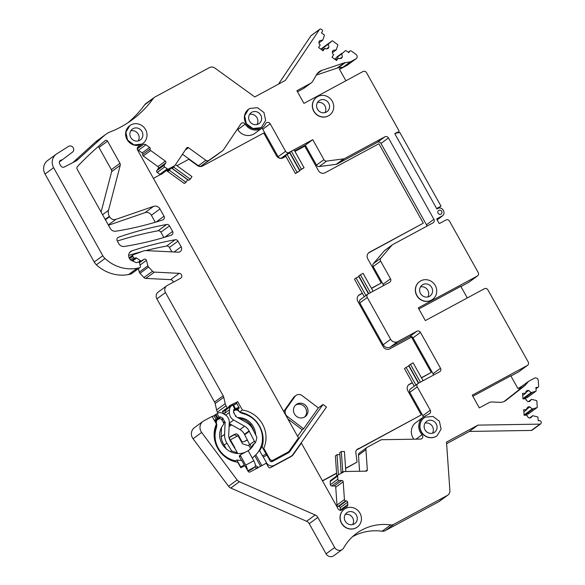 <?xml version="1.0" encoding="UTF-8"?>
<svg xmlns="http://www.w3.org/2000/svg" width="585" height="585" viewBox="0 0 585 585"><rect width="100%" height="100%" fill="white"/><g stroke="black" fill="none" stroke-linecap="round" stroke-linejoin="round"><path stroke-width="0.88" d="M440.476 217.137L436.798 219.119M436.871 219.397L437.053 218.688L436.871 219.397L438.969 223.156A0.541 0.512 53.8 0 0 439.679 223.382L445.945 220.004A2.691 2.545 53.8 0 1 449.499 221.145L478.201 272.508A2.691 2.545 53.8 0 1 477.557 275.886L468.958 282.189A2.691 2.545 -126.2 0 1 468.68 282.365L460.921 286.548M316.288 75.107L337.179 68.072A5.382 5.082 -126.2 0 1 338.123 67.853L343 67.216L350.166 61.966L345.282 62.602A5.382 5.082 53.8 0 0 344.346 62.814L321.772 70.419A10.771 10.164 53.8 0 0 319.154 71.779A10.771 10.164 53.8 0 0 316.492 74.748L312.799 81.139A6.464 6.099 53.8 0 1 311.205 82.924A6.464 6.099 53.8 0 1 310.54 83.348L296.88 90.712L303.966 103.391L362.978 71.553A2.691 2.545 53.8 0 1 366.532 72.694L398.904 130.623A1.075 1.016 53.8 0 1 397.654 132.071L394.758 133.629L436.885 208.999L437.777 208.516C442.275 205.796 446.728 213.766 441.975 216.033L436.944 218.768M438.83 210.395A2.157 2.033 53.8 0 0 438.158 213.364A2.157 2.033 53.8 0 0 441.156 214.015A2.157 2.033 53.8 0 0 438.83 210.395A2.157 2.033 53.8 0 0 438.158 213.364A2.157 2.033 53.8 0 0 441.156 214.015A2.157 2.033 53.8 0 0 438.83 210.395M294.657 150.886L305.304 145.138L312.756 139.676L289.114 152.429A2.691 2.545 53.8 0 1 285.568 151.288L270.197 123.793A2.691 2.545 53.8 0 0 265.605 123.764A12.117 11.437 53.8 0 1 262.168 127.969L254.716 133.431A12.117 11.437 -126.2 0 1 237.766 129.592A2.691 2.545 -126.2 0 0 237.371 129.088M312.756 139.676L323.936 159.676A2.691 2.545 53.8 0 0 326.642 161.087L343.666 158.871A2.691 2.545 53.8 0 0 344.514 158.601L384.886 136.817A2.691 2.545 53.8 0 1 388.44 137.958L433.909 219.316L426.458 224.786A2.691 2.545 -126.2 0 1 426.809 226.205M391.921 245.21L384.469 250.672L373.398 263.645L380.85 258.182L391.921 245.21A2.691 2.545 53.8 0 1 392.608 244.654L432.98 222.878A2.691 2.545 53.8 0 0 433.909 219.316M380.85 258.182A2.611 2.464 53.8 0 0 380.616 261.093L390.509 278.796L383.058 284.259A2.691 2.545 -126.2 0 1 383.409 285.677M330.796 480.314A1.345 1.272 53.8 0 0 330.657 480.402L338.108 474.94A1.345 1.272 53.8 0 1 338.247 474.852L344.185 471.649A1.345 1.272 53.8 0 1 344.748 471.503L366.122 471.159A1.345 1.272 53.8 0 0 367.329 469.813L365.925 449.69A2.691 2.545 53.8 0 1 367.204 447.298L380.718 440A2.691 2.545 53.8 0 1 381.851 439.715L420.396 439.086A2.691 2.545 53.8 0 0 422.077 434.714A12.117 11.437 53.8 0 1 423.291 417.149A12.117 11.437 53.8 0 1 424.549 416.352L429.346 413.77A2.691 2.545 53.8 0 0 430.275 410.209L417.251 386.912A2.691 2.545 53.8 0 1 418.18 383.358L439.576 371.811A2.691 2.545 53.8 0 0 440.505 368.25L420.461 332.382A2.691 2.545 53.8 0 0 416.908 331.242L397.749 341.582A5.382 5.082 53.8 0 1 390.641 339.3L367.256 297.451A2.691 2.545 53.8 0 1 368.184 293.897L389.581 282.35A2.691 2.545 53.8 0 0 390.509 278.796M338.108 474.94A1.345 1.272 53.8 0 0 337.611 476.044L337.83 479.217A1.345 1.272 53.8 0 0 339.22 480.512L341.808 480.475L334.357 485.938A1.345 1.272 -126.2 0 1 335.739 487.232L336.982 505.052A1.345 1.272 -126.2 0 0 338.254 506.347L338.912 506.391A1.345 1.272 -126.2 0 1 340.185 507.692L340.346 509.974A2.691 2.545 -126.2 0 1 340.346 510.281M251.747 469.214A5.653 1.85 -118.3 0 0 251.828 469.177A5.653 1.85 -118.3 0 0 251.901 469.133L248.025 471.225A1.616 1.528 53.8 0 0 250.161 471.912L266.277 463.218L268.383 466.976A1.616 1.528 53.8 0 0 270.511 467.656L290.833 456.688A8.344 7.876 53.8 0 0 291.703 456.139A8.344 7.876 53.8 0 0 293.385 454.428L301.377 443.116L338.123 508.855A2.691 2.545 53.8 0 0 342.232 509.572A12.117 11.437 53.8 0 1 343.497 508.489A12.117 11.437 53.8 0 1 346.196 507.041A2.691 2.545 53.8 0 0 347.797 504.511L347.636 502.222A1.345 1.272 53.8 0 0 346.364 500.928L345.706 500.884A1.345 1.272 53.8 0 1 344.433 499.583L343.19 481.769A1.345 1.272 53.8 0 0 341.808 480.475M251.828 469.177L248.033 471.232L245.407 466.53A1.075 1.016 53.8 0 0 243.982 466.077L240.852 467.766L237.788 462.282A26.925 25.411 53.8 0 1 216.406 424.03L212.121 416.366L203.821 420.849A8.08 7.627 53.8 0 0 202.988 421.375A8.08 7.627 53.8 0 0 201.657 432.461L237.137 479.963A5.382 5.082 53.8 0 0 239.375 481.747L315.176 514.968A5.382 5.082 53.8 0 1 317.83 517.389L334.671 547.516A5.382 5.082 53.8 0 0 343.688 547.911A51.151 48.284 53.8 0 1 356.558 533.366A51.151 48.284 53.8 0 1 390.714 524.899A5.382 5.082 53.8 0 0 394.063 524.175L447.342 495.429A5.382 5.082 53.8 0 0 449.894 490.654L446.516 442.092L477.952 425.127L539.999 424.125A1.345 1.272 53.8 0 0 541.198 422.779L541.147 421.982A1.345 1.272 53.8 0 0 539.758 420.688L538.207 420.71L537.973 417.383A0.541 0.512 53.8 0 0 537.586 416.886L532.679 415.716L530.69 417.924L528.942 417.953L527.282 416.396L527.202 415.211L524.094 415.255L523.707 409.712L526.814 409.661L523.853 411.833M528.46 413.895L537.059 407.584A0.541 0.512 53.8 0 1 536.942 407.65L532.204 408.981L529.922 406.838L528.175 406.867L526.727 408.476L526.814 409.661M537.059 407.591A0.541 0.512 53.8 0 0 537.264 407.138L536.833 401.017A0.541 0.512 53.8 0 0 536.445 400.52L531.538 399.343L529.549 401.559L527.802 401.588L526.142 400.03L526.061 398.838L522.953 398.89L522.566 393.347L525.674 393.296L522.712 395.467M527.319 397.522L535.918 391.219A0.541 0.512 53.8 0 1 535.802 391.277L531.07 392.615L528.781 390.466L527.034 390.495L525.593 392.104L525.674 393.296M535.918 391.219A0.541 0.512 53.8 0 0 536.123 390.773L535.889 387.445L537.447 387.424A1.345 1.272 53.8 0 0 538.646 386.078L538.259 380.506A2.691 2.545 53.8 0 0 534.361 378.195L528.628 381.288L525.462 384.996L518.303 390.246A5.382 5.082 -126.2 0 1 517.608 390.904L504.109 401.507M418.275 307.929L425.346 320.58L484.358 288.741A2.691 2.545 53.8 0 1 487.912 289.882L528.197 361.961A2.691 2.545 53.8 0 1 527.268 365.515L472.234 395.211L479.327 407.891L489.001 402.67A6.464 6.099 53.8 0 1 492.109 401.975L499.583 402.341A10.771 10.164 53.8 0 0 505.879 400.476A10.771 10.164 53.8 0 0 506.135 400.286L524.774 385.654A5.382 5.082 53.8 0 0 525.462 384.996M418.487 307.783L477.272 276.061A2.691 2.545 53.8 0 0 477.557 275.886M350.166 61.966L355.892 58.873A2.691 2.545 53.8 0 0 356.009 54.405L351.424 51.085A1.345 1.272 53.8 0 0 349.625 51.363L348.777 52.635L346.035 50.661A0.541 0.512 53.8 0 0 345.435 50.654L341.75 53.864L342.364 56.913L341.399 58.346L339.241 58.675L338.269 57.973L336.558 60.518L332.002 57.228L333.713 54.676L332.733 53.974L332.287 51.758L333.253 50.325L336.221 49.864L332.463 52.613M72.832 162.623L95.245 142.243A26.925 25.411 -126.2 0 1 97.198 140.649L105.797 134.345A26.925 25.411 53.8 0 1 108.591 132.576A5.382 5.082 53.8 0 1 109.161 132.32A107.691 101.658 53.8 0 0 113 130.769A107.691 101.658 53.8 0 0 132.042 119.91A107.691 101.658 53.8 0 0 153.292 98.448A5.382 5.082 53.8 0 1 154.915 97.022L209.408 67.619A5.382 5.082 53.8 0 1 214.885 68.072L254.775 96.934L285.319 80.452L319.483 29.55A1.345 1.272 53.8 0 1 321.282 29.272L321.933 29.747A1.345 1.272 53.8 0 1 322.306 31.59L321.45 32.87L324.185 34.844A0.541 0.512 53.8 0 1 324.397 35.436L322.774 40.138L319.805 40.592L318.847 42.025L319.293 44.241L320.266 44.95L318.554 47.495L323.11 50.793L324.821 48.241L325.794 48.95L327.951 48.614L328.916 47.18L328.302 44.138L331.987 40.928L323.388 47.231L331.995 40.921A0.541 0.512 53.8 0 0 331.987 40.928A0.541 0.512 53.8 0 1 332.587 40.928L337.633 44.577A0.541 0.512 53.8 0 1 337.845 45.162L336.221 49.864M105.797 134.345A26.925 25.411 53.8 0 0 103.845 135.939L78.617 158.879A26.925 25.411 53.8 0 1 76.657 160.473A26.925 25.411 53.8 0 1 75.794 161.087A2.691 2.545 53.8 0 1 75.553 161.219L64.299 167.003A2.691 2.545 53.8 0 1 60.796 165.84L59.677 163.844A2.691 2.545 53.8 0 1 61.469 160.012A2.691 2.545 53.8 0 0 62.617 159.559A2.691 2.545 53.8 0 0 62.632 159.551L72.774 151.903A3.503 3.305 53.8 0 0 68.664 146.309L56.723 153.862A10.771 10.164 53.8 0 0 56.226 154.206A10.771 10.164 53.8 0 0 53.637 167.72L102.814 255.711A10.771 10.164 53.8 0 0 104.978 258.475A37.689 35.583 53.8 0 0 137.146 268.259A53.842 50.829 53.8 0 0 139.457 267.769A1.345 1.272 53.8 0 0 140.349 266.204L139.523 263.089A1.345 1.272 53.8 0 0 137.614 262.19L136.941 262.555A1.075 1.016 53.8 0 1 136.034 262.577L131.128 260.325A2.691 2.545 53.8 0 1 129.841 259.133L129.358 258.263A5.382 5.082 53.8 0 1 131.991 250.819A355.797 335.863 53.8 0 1 175.178 239.755A2.691 2.545 53.8 0 1 178.008 241.144L181.174 246.797A3.766 3.561 53.8 0 1 178.059 252.186L146.213 250.614A8.08 7.627 53.8 0 0 143.237 251.067L133.321 254.76A1.075 1.016 53.8 0 0 132.832 256.237L133.614 257.649A1.075 1.016 53.8 0 0 135.04 258.102L135.259 257.985A1.345 1.272 53.8 0 1 136.597 258.073L140.393 260.669A1.075 1.016 53.8 0 0 141.468 260.742L144.151 259.294A1.616 1.528 53.8 0 1 146.44 260.369L147.895 265.809A2.691 2.545 53.8 0 0 148.575 267.023L152.561 271.25A2.691 2.545 53.8 0 0 154.403 272.113L179.2 273.334A2.691 2.545 53.8 0 1 180.531 278.314L167.332 285.436A5.382 5.082 53.8 0 0 165.482 292.551L223.163 395.76A5.382 5.082 53.8 0 1 223.741 397.252L225.203 403.65A7.788 7.349 53.8 0 0 226.037 405.8L227.185 407.862A0.541 0.512 53.8 0 0 228.106 407.862A6.464 6.099 53.8 0 1 229.971 405.551A6.464 6.099 53.8 0 1 230.644 405.127L229.283 406.144M263.162 448.71L263.755 448.271A26.925 25.411 53.8 0 0 242.38 410.019L237.722 401.69L230.753 405.069M263.755 448.271L269.707 458.925A2.691 2.545 53.8 0 0 273.261 460.059L288.412 451.891A1.887 1.777 53.8 0 0 288.983 451.379L298.482 437.931L137.592 150.045A2.691 2.545 53.8 0 1 139.179 146.25A12.117 11.437 53.8 0 0 142.996 144.656L137.241 148.882M150.674 150.513L143.223 155.976L157.906 166.601A1.345 1.272 -126.2 0 1 158.279 168.451L156.853 170.571L164.305 165.109L165.73 162.981A1.345 1.272 53.8 0 0 165.358 161.138L150.674 150.513A1.345 1.272 53.8 0 1 150.155 148.978A1.345 1.272 53.8 0 0 149.628 147.449L145.921 144.766A2.691 2.545 53.8 0 0 142.996 144.656M164.305 165.109A1.345 1.272 53.8 0 0 164.677 166.952L167.273 168.831A1.345 1.272 53.8 0 0 168.641 168.948L174.579 165.752A1.345 1.272 53.8 0 0 175.01 165.365L186.673 147.983A1.345 1.272 53.8 0 1 188.472 147.705L205.861 160.29A2.691 2.545 53.8 0 0 208.838 160.363L201.386 165.833A2.691 2.545 -126.2 0 1 198.41 165.752L182.483 154.228M262.168 127.969A12.117 11.437 53.8 0 1 245.217 124.13A2.691 2.545 53.8 0 0 240.874 123.874L223.338 150.001A2.691 2.545 53.8 0 1 222.717 150.637L208.838 160.363M105.198 140.634A355.373 335.468 53.8 0 0 77.622 166.345A2.691 2.545 53.8 0 0 77.293 169.445L110.236 228.391A5.382 5.082 53.8 0 0 115.786 231.199A334.722 315.973 53.8 0 0 162.71 219.938A2.691 2.545 53.8 0 0 164.041 216.209L159.983 208.947A5.382 5.082 53.8 0 0 153.599 206.351L115.94 219.338A5.382 5.082 53.8 0 1 109.556 216.742L109.329 216.348A8.08 7.627 53.8 0 1 108.517 210.3L120.232 165.35A2.691 2.545 53.8 0 0 119.954 163.339L107.567 141.16A1.616 1.528 53.8 0 0 105.198 140.634M316.492 97.337A11.035 10.42 53.8 0 0 316.419 97.388A11.035 10.42 53.8 0 0 313.172 101.483A11.035 10.42 53.8 0 0 315.907 114.002A11.035 10.42 53.8 0 0 328.331 115.918A11.035 10.42 53.8 0 0 329.472 115.194A11.035 10.42 53.8 0 0 329.545 115.143M419.503 281.656A11.035 10.42 53.8 0 0 419.43 281.707A11.035 10.42 53.8 0 0 417.149 296.178A11.035 10.42 53.8 0 0 431.335 300.237A11.035 10.42 53.8 0 0 432.483 299.505A11.035 10.42 53.8 0 0 432.556 299.454M117.278 240.932L118.792 243.638A5.382 5.082 53.8 0 0 124.342 246.446A334.722 315.973 53.8 0 0 171.273 235.185A2.691 2.545 53.8 0 0 172.597 231.455L169.482 225.883A2.691 2.545 53.8 0 0 166.645 224.494A355.797 335.863 53.8 0 0 118.558 237.225A2.691 2.545 53.8 0 0 117.278 240.932M248.552 109.241A11.035 10.42 53.8 0 0 248.479 109.3A11.035 10.42 53.8 0 0 246.19 123.764A11.035 10.42 53.8 0 0 260.383 127.823A11.035 10.42 53.8 0 0 261.532 127.099A11.035 10.42 53.8 0 0 261.605 127.047M344.207 509.301A11.035 10.42 53.8 0 0 344.134 509.359A11.035 10.42 53.8 0 0 341.852 523.824A11.035 10.42 53.8 0 0 356.038 527.882A11.035 10.42 53.8 0 0 357.186 527.158A11.035 10.42 53.8 0 0 357.26 527.107M424.001 417.968A11.035 10.42 53.8 0 0 423.928 418.019A11.035 10.42 53.8 0 0 421.646 432.49A11.035 10.42 53.8 0 0 435.84 436.549A11.035 10.42 53.8 0 0 436.98 435.825A11.035 10.42 53.8 0 0 437.061 435.766M129.79 125.643A11.035 10.42 53.8 0 0 129.716 125.702A11.035 10.42 53.8 0 0 127.435 140.173A11.035 10.42 53.8 0 0 141.621 144.232A11.035 10.42 53.8 0 0 142.769 143.5A11.035 10.42 53.8 0 0 142.842 143.449M153.292 98.448L144.692 104.752A107.691 101.658 -126.2 0 1 127.654 122.945M144.692 104.752A5.382 5.082 -126.2 0 1 145.76 103.684L154.352 97.381M319.483 29.55L310.884 35.853L278.475 84.145M310.884 35.853A1.345 1.272 -126.2 0 1 311.169 35.553L319.768 29.25M323.388 47.231L320.851 49.155M336.836 56.957L342.32 53.016M356.177 58.697L347.578 65.001A2.691 2.545 -126.2 0 1 347.3 65.176L339.541 69.366M527.553 365.34L518.953 371.643A2.691 2.545 -126.2 0 1 518.676 371.819L510.917 376.009M535.802 391.277L527.202 397.581L527.524 397.076L523.56 398.882M536.942 407.65L528.343 413.953L528.664 413.449L524.701 415.248M540.701 423.884L532.109 430.194A1.345 1.272 -126.2 0 1 531.399 430.428L469.36 431.438L446.626 443.701M447.898 495.078L439.298 501.382A5.382 5.082 -126.2 0 1 438.743 501.74L447.342 495.429M394.063 524.175L385.471 530.478L438.743 501.74M385.471 530.478A5.382 5.082 -126.2 0 1 382.115 531.209A51.151 48.284 -126.2 0 0 352.448 536.774M342.327 549.447L333.735 555.75A5.382 5.082 -126.2 0 1 326.072 553.827L309.231 523.692L317.83 517.389M201.657 432.461L193.057 438.765L228.538 486.267A5.382 5.082 -126.2 0 0 230.775 488.051L306.584 521.272A5.382 5.082 -126.2 0 1 309.231 523.692M193.057 438.765A8.08 7.627 -126.2 0 1 193.496 428.461A8.08 7.627 -126.2 0 1 194.388 427.679L202.988 421.375M166.776 285.787L158.177 292.098A5.382 5.082 -126.2 0 0 156.882 298.855L214.563 402.07A5.382 5.082 -126.2 0 1 215.141 403.555L216.604 409.953A7.788 7.349 -126.2 0 0 217.437 412.111L217.986 413.098M138.382 268.683L139.296 272.113A2.691 2.545 -126.2 0 0 139.976 273.327L143.961 277.553A2.691 2.545 -126.2 0 0 145.804 278.416L170.601 279.637A2.691 2.545 -126.2 0 1 173.211 282.262M145.738 250.607A355.797 335.863 -126.2 0 1 166.579 246.058A2.691 2.545 -126.2 0 1 169.416 247.448L171.888 251.879M128.649 255.433A355.797 335.863 -126.2 0 1 141.57 251.689M139.895 267.572L131.296 273.875A1.345 1.272 -126.2 0 1 130.864 274.072A53.842 50.829 -126.2 0 1 128.546 274.562A37.689 35.583 -126.2 0 1 96.379 264.778A10.771 10.164 -126.2 0 1 94.214 262.014L102.814 255.711M56.226 154.206L47.626 160.509A10.771 10.164 -126.2 0 0 45.038 174.023L94.214 262.014M98.075 146.703A1.616 1.528 -126.2 0 1 98.967 147.464L111.362 169.643A2.691 2.545 -126.2 0 1 111.633 171.654L101.103 212.048M108.481 225.247L145 212.655A5.382 5.082 -126.2 0 1 151.383 215.251L155.296 222.249M117.344 241.049A355.797 335.863 -126.2 0 1 158.045 230.797A2.691 2.545 -126.2 0 1 160.882 232.186L163.851 237.495M261.787 128.247A2.691 2.545 -126.2 0 1 262.745 129.256L278.116 156.751A2.691 2.545 53.8 0 0 281.663 157.891L285.524 155.807M305.304 145.138L316.485 165.138A2.691 2.545 53.8 0 0 319.191 166.549L336.214 164.334A2.691 2.545 53.8 0 0 337.062 164.063L377.435 142.279L384.886 136.817M426.458 224.786L380.981 143.42A2.691 2.545 53.8 0 0 377.435 142.279M384.469 250.672A2.691 2.545 -126.2 0 1 384.879 250.3L392.33 244.837M373.398 263.645A2.611 2.464 53.8 0 0 373.164 266.555L383.058 284.259M367.256 297.451L359.804 302.92A2.691 2.545 -126.2 0 1 360.448 299.535L367.899 294.072M359.804 302.92L383.19 344.77A5.382 5.082 -126.2 0 0 390.297 347.044L409.456 336.711A2.691 2.545 -126.2 0 1 413.01 337.852L433.054 373.72A2.691 2.545 -126.2 0 1 433.405 375.139M417.251 386.912L409.8 392.374A2.691 2.545 -126.2 0 1 410.443 388.996L417.895 383.533M409.8 392.374L422.823 415.672A2.691 2.545 -126.2 0 1 423.167 417.244M413.814 439.189A12.117 11.437 -126.2 0 1 415.84 422.611L423.291 417.149M365.925 449.69L358.473 455.152A2.691 2.545 -126.2 0 1 359.468 452.936L366.919 447.474M358.473 455.152L359.592 471.261M341.172 473.272L342.722 471.693L342.773 472.409M344.148 471.671L342.722 471.693L341.143 472.848L339.739 452.688L341.318 451.532L342.722 471.693L344.148 471.671M330.657 480.402A1.345 1.272 53.8 0 0 330.159 481.513L330.379 484.68A1.345 1.272 53.8 0 0 331.768 485.981L334.357 485.938M301.377 443.116L300.566 443.715M221.51 427.489L221.181 434.86A15.883 14.998 -126.2 0 0 223.273 443.54L226.227 448.827M477.952 425.127L469.36 431.438M532.679 415.716L529.637 417.946M529.922 406.838L526.778 409.142M532.204 408.981L524.072 414.948M533.242 408.966L524.672 415.248M531.538 399.343L528.496 401.573M528.781 390.466L525.637 392.776M531.07 392.615L522.932 398.575M532.101 392.593L523.531 398.882M528.628 381.288L521.462 386.539L517.886 388.469L510.8 375.797L472.834 396.279M521.462 386.539L518.303 390.246M418.86 308.968L460.797 286.336L467.291 297.948M394.882 133.848L397.654 132.071M297.472 91.779L303.374 88.598A6.464 6.099 -126.2 0 0 304.046 88.174L311.205 82.924M343 67.216L339.417 69.154L345.911 80.767M341.75 53.864L334.598 59.107M342.364 56.913L340.141 58.537M338.269 57.973L335.666 59.875M328.872 43.29L320.858 49.162M328.302 44.138L321.158 49.374M328.916 47.18L326.693 48.811M324.821 48.241L322.225 50.149M322.774 40.138L319.015 42.888M227.953 408.052L223.148 411.577A0.541 0.512 -126.2 0 1 222.388 411.379L223.382 413.164A7.788 7.349 53.8 0 0 224.062 414.195M237.722 401.69L236.362 402.685L239.287 407.928L237.788 409.032L239.17 411.511M236.735 403.358L233.51 404.922M231.265 406.012L228.318 407.445M242.38 410.019L239.638 412.023M262.16 446.911A26.925 25.411 53.8 0 0 239.777 412.162M137.453 149.775A2.691 2.545 -126.2 0 1 138.47 150.235L142.177 152.912A1.345 1.272 -126.2 0 1 142.703 154.447A1.345 1.272 -126.2 0 0 143.223 155.976M156.853 170.571A1.345 1.272 53.8 0 0 157.226 172.421L159.822 174.301A1.345 1.272 53.8 0 0 160.473 174.549M171.595 167.946L167.039 171.017L167.749 171.522L169.394 170.315L168.685 169.804M172.984 166.652L171.412 167.807L172.114 168.319L173.694 167.164L172.984 166.652L174.367 165.913A1.345 1.272 -126.2 0 0 174.608 165.738M174.674 165.701L173.694 167.164L190.249 179.142L188.67 180.297L172.114 168.319L174.681 165.694M170.374 168.853L169.394 170.315L185.95 182.301L184.304 183.507L167.749 171.522L170.396 168.824M215.353 156.034A2.691 2.545 -126.2 0 1 215.265 156.1L201.386 165.833M328.47 115.815A11.035 10.42 -126.2 0 1 314.284 111.757A11.035 10.42 -126.2 0 1 316.565 97.285A11.035 10.42 -126.2 0 1 317.714 96.562A11.035 10.42 -126.2 0 1 331.9 100.62A11.035 10.42 -126.2 0 1 329.618 115.091A11.035 10.42 -126.2 0 1 328.47 115.815M420.725 280.873A11.035 10.42 53.8 0 0 419.577 281.597A11.035 10.42 53.8 0 0 417.295 296.068A11.035 10.42 53.8 0 0 431.481 300.127A11.035 10.42 53.8 0 0 432.629 299.403A11.035 10.42 53.8 0 0 434.911 284.932A11.035 10.42 53.8 0 0 420.725 280.873M260.53 127.72L252.8 128.503L246.336 123.662L244.64 115.808L248.618 109.19L249.766 108.466L257.495 107.684L263.959 112.525L265.648 120.378L261.67 126.996L260.53 127.72M345.428 508.526A11.035 10.42 -126.2 0 1 359.614 512.584A11.035 10.42 -126.2 0 1 357.333 527.056A11.035 10.42 -126.2 0 1 356.185 527.78A11.035 10.42 -126.2 0 1 341.991 523.721A11.035 10.42 -126.2 0 1 344.28 509.25A11.035 10.42 -126.2 0 1 345.428 508.526M435.979 436.439A11.035 10.42 -126.2 0 1 421.792 432.388A11.035 10.42 -126.2 0 1 424.074 417.917A11.035 10.42 -126.2 0 1 425.222 417.193L432.951 416.41L439.408 421.244L441.105 429.097L437.127 435.715L435.979 436.439M131.003 124.868A11.035 10.42 -126.2 0 1 145.197 128.927A11.035 10.42 -126.2 0 1 142.915 143.398A11.035 10.42 -126.2 0 1 141.767 144.122L134.038 144.904L127.574 140.064L125.885 132.217L129.863 125.592L131.003 124.868M229.101 426.472L230.644 425.639A1.345 1.272 53.8 0 0 231.28 424.673M231.77 443.291L229.898 439.949A2.691 2.545 -126.2 0 1 230.826 436.395L234.856 434.216A2.691 2.545 -126.2 0 1 238.409 435.357L241.612 441.09A1.616 1.528 -126.2 0 0 243.74 441.777L247.389 440.074M230.022 437.097L233.459 435.24A2.691 2.545 -126.2 0 1 236.947 436.271M214.849 421.251L216.933 420.008M243.74 441.777L247.28 439.861M235.806 410.005L237.788 409.032M317.531 102.485A6.727 6.355 -126.2 0 1 319.11 100.759A6.727 6.355 -126.2 0 1 327.395 101.498A6.727 6.355 -126.2 0 1 328.653 109.892A6.727 6.355 -126.2 0 1 327.073 111.618A6.727 6.355 -126.2 0 1 318.788 110.879A6.727 6.355 -126.2 0 1 317.531 102.485M429.383 296.368A6.727 6.355 -126.2 0 1 420.732 293.897A6.727 6.355 -126.2 0 1 422.121 285.07A6.727 6.355 -126.2 0 1 422.823 284.632A6.727 6.355 -126.2 0 1 431.474 287.103A6.727 6.355 -126.2 0 1 430.085 295.93A6.727 6.355 -126.2 0 1 429.383 296.368M249.583 114.389A6.727 6.355 -126.2 0 1 251.17 112.664A6.727 6.355 -126.2 0 1 259.455 113.402A6.727 6.355 -126.2 0 1 260.705 121.797A6.727 6.355 -126.2 0 1 259.126 123.523A6.727 6.355 -126.2 0 1 250.841 122.784A6.727 6.355 -126.2 0 1 249.583 114.389A6.727 6.355 53.8 0 1 256.544 117.066A6.727 6.355 53.8 0 1 256.99 124.517M345.245 514.449A6.727 6.355 -126.2 0 1 346.825 512.723A6.727 6.355 -126.2 0 1 355.11 513.462A6.727 6.355 -126.2 0 1 356.367 521.857A6.727 6.355 -126.2 0 1 354.781 523.582A6.727 6.355 -126.2 0 1 346.503 522.844A6.727 6.355 -126.2 0 1 345.245 514.449M425.039 423.116A6.727 6.355 -126.2 0 1 426.619 421.39A6.727 6.355 -126.2 0 1 434.904 422.129A6.727 6.355 -126.2 0 1 436.161 430.516A6.727 6.355 -126.2 0 1 434.582 432.242A6.727 6.355 -126.2 0 1 426.297 431.503A6.727 6.355 -126.2 0 1 425.039 423.116M130.821 130.791A6.727 6.355 -126.2 0 1 132.407 129.066A6.727 6.355 -126.2 0 1 140.692 129.804A6.727 6.355 -126.2 0 1 141.95 138.199A6.727 6.355 -126.2 0 1 140.363 139.925A6.727 6.355 -126.2 0 1 132.078 139.186A6.727 6.355 -126.2 0 1 130.821 130.791M324.938 112.612A6.727 6.355 53.8 0 0 325.765 110.382A6.727 6.355 53.8 0 0 317.523 102.499M427.854 296.946A6.727 6.355 53.8 0 0 427.357 289.582A6.727 6.355 53.8 0 0 420.483 286.891M352.645 524.577A6.727 6.355 53.8 0 0 352.199 517.125A6.727 6.355 53.8 0 0 345.23 514.464M432.447 433.236A6.727 6.355 53.8 0 0 432.001 425.792A6.727 6.355 53.8 0 0 425.032 423.123M138.228 140.919A6.727 6.355 53.8 0 0 137.782 133.475A6.727 6.355 53.8 0 0 130.813 130.806M285.831 156.356L282.855 157.965A5.089 4.804 53.8 0 1 276.559 155.946L263.74 133.007L202.798 165.891A5.324 5.024 53.8 0 1 197.81 165.833L188.831 159.252L176.889 165.694M162.491 173.46L153.409 178.359M368.462 252.991A5.089 4.804 53.8 0 1 368.645 252.895L423.306 223.185L378.897 143.734L325.384 172.604A5.089 4.804 53.8 0 1 318.284 170.323L304.77 146.14L294.957 151.435M358.51 295.454A5.089 4.804 53.8 0 1 358.693 295.366L362.4 293.37M371.533 288.442L381.244 282.979L367.643 258.636A5.089 4.804 53.8 0 1 369.793 252.062L423.306 223.185M408.491 384.937L412.396 382.824M421.529 377.895L431.24 372.433L411.504 337.121L389.588 348.945A5.089 4.804 53.8 0 1 382.999 346.393L357.991 301.641A5.089 4.804 53.8 0 1 359.841 294.526L362.305 293.195M356.879 449.653A4.687 4.424 53.8 0 1 357.991 449.28L421.288 414.904L407.686 390.561A5.089 4.804 53.8 0 1 409.324 384.257L412.301 382.656M322.525 480.943L336.587 473.36M345.611 468.49L357.04 462.099L355.76 451.788A4.687 4.424 53.8 0 1 359.139 448.439L421.288 414.904M421.434 377.727L431.24 372.433M371.438 288.273L381.244 282.979M322.43 480.775L336.572 473.141M345.596 468.278L357.04 462.099M368.645 252.895L369.793 252.062M358.693 295.366L359.841 294.526M409.324 384.257L408.783 384.659M357.991 449.28L359.139 448.439M171.478 168.041L187.661 179.749L185.95 182.301M175.478 164.67L191.96 176.597L190.249 179.142M295.44 173.548L285.421 155.617L287.067 154.411L297.085 172.341L295.44 173.548L299.776 170.886L289.75 152.963L287.067 154.411M299.776 170.886L297.085 172.341M291.367 151.259L289.787 152.414L299.812 170.345L301.385 169.189L291.367 151.259L294.05 149.811L304.068 167.734L301.385 169.189M299.812 170.345L304.068 167.734M364.279 296.727L354.459 279.155L356.111 277.948L365.932 295.52M368.44 293.758L358.795 276.5L356.111 277.948M368.704 293.619L358.832 275.952L360.411 274.796L363.095 273.349L373.098 291.242M370.415 292.697L360.411 274.796M414.275 386.188L404.462 368.616L406.107 367.409L415.928 384.974M418.436 383.212L408.791 365.954L406.107 367.409M418.699 383.073L408.827 365.413L413.09 362.802L423.094 380.703M420.41 382.151L410.407 364.258M345.815 471.488L344.426 451.481L341.318 451.532M339.878 454.64L337.018 454.684L335.373 455.898L336.763 475.927M338.415 474.764L337.018 454.684M258.884 467.225L257.788 467.137L256.391 468.161L257.48 468.249M255.426 465.433L257.788 467.137M234.848 448.337A1.075 1.016 -126.2 0 0 234.731 447.554L230.402 439.803L238.015 435.701L242.344 443.452A1.075 1.016 -126.2 0 0 242.98 443.971L247.382 445.382A1.616 1.528 -126.2 0 0 248.559 445.287L250.629 448.366M254.797 467.013L256.391 468.161M251.543 447.189L250.014 444.446L248.83 445.141M230.402 439.803L229.985 440.11M247.375 470.062A5.653 1.85 -118.3 0 0 245.737 465.141L240.625 455.978A1.075 1.016 -126.2 0 1 240.991 454.56L247.265 451.174A1.075 1.016 -126.2 0 1 248.683 451.635L253.802 460.79C255.382 463.846 255.799 465.857 255.053 466.823L251.901 469.133M244.589 465.967L244.128 465.148M241.473 460.402L239.477 456.819L240.625 455.978M261.912 446.465A24.592 23.217 -126.2 0 1 259.638 450.735L258.49 451.576A24.592 23.217 53.8 0 0 260.764 447.306L261.912 446.465L266.08 453.931A2.691 0.877 61.7 0 1 266.884 455.086L270.109 460.863A1.616 1.528 53.8 0 0 272.237 461.543L288.683 452.673A2.691 2.545 53.8 0 0 289.509 451.942L323.044 404.469L318.357 407.906L303.608 428.776L302.211 429.799L287.871 418.94M297.597 436.337L302.211 429.799M323.044 404.469L326.467 407.058L292.924 454.53A6.998 6.61 53.8 0 1 291.513 455.971A6.998 6.61 53.8 0 1 290.782 456.432L274.336 465.302A5.923 5.594 53.8 0 1 266.526 462.793L263.301 457.024A2.691 0.877 61.7 0 0 262.504 455.861L259.638 450.735M229.488 409.719L224.867 413.105A5.382 5.082 -126.2 0 1 226.87 409.237L231.492 405.844A5.382 5.082 -126.2 0 0 229.488 409.719L229.393 412.447A8.08 7.627 -126.2 0 0 233.678 420.03L244.574 426.202A10.771 10.164 -126.2 0 1 249.078 430.918L255.265 442.911L253.115 444.49A18.844 17.791 53.8 0 1 248.259 450.655M254.343 441.273L250.014 444.446M240.764 467.62L244.311 465.024L240.493 467.13M244.311 465.024L241.722 460.395A24.592 23.217 -126.2 0 1 236.837 459.993L240.727 466.954M236.837 459.993L234.687 461.565A24.592 23.217 53.8 0 1 233.824 461.389M229.232 423.518L239.952 429.587A10.771 10.164 -126.2 0 1 244.457 434.304L249.715 444.644M224.867 413.105L224.815 414.633M233.62 410.655L239.258 407.869M214.571 420.739L215.112 420.418A1.075 1.016 -126.2 0 1 216.15 420.425L216.194 420.447M216.15 420.425L220.772 417.032A1.075 1.016 53.8 0 0 219.733 417.025L217.32 418.604L215.075 414.933L217.488 413.354A5.382 5.082 53.8 0 1 222.673 413.39L225.071 414.78A8.08 7.627 53.8 0 1 229.283 422.399L228.735 434.743A10.771 10.164 53.8 0 0 230.373 441.01L237.349 452.578L236.201 453.412A18.844 17.791 53.8 0 0 245.173 452.3M239.85 455.401A1.075 1.016 53.8 0 0 239.477 456.819M303.608 428.776L287.381 416.483A5.382 5.082 -126.2 0 1 286.058 409.076L294.906 396.557A5.382 5.082 -126.2 0 1 302.123 395.614L318.357 407.906M294.752 406.048A7.539 7.115 -126.2 0 1 296.273 404.498A7.539 7.115 -126.2 0 1 305.721 405.493A7.539 7.115 -126.2 0 1 306.708 415.109A7.539 7.115 -126.2 0 1 305.187 416.659A7.539 7.115 -126.2 0 1 295.739 415.664A7.539 7.115 -126.2 0 1 294.752 406.048M295.988 395.445L294.591 396.469A5.382 5.082 53.8 0 0 293.509 397.581L284.661 410.1A5.382 5.082 53.8 0 0 283.886 411.811M304.456 417.127A7.539 7.115 53.8 0 0 305.311 416.132A7.539 7.115 53.8 0 0 304.639 406.853A7.539 7.115 53.8 0 0 295.608 405.054M266.08 453.931L262.504 455.861M255.265 442.911A18.844 17.791 53.8 0 0 256.837 437.192L252.742 429.141A15.078 14.23 -126.2 0 0 246.439 422.538L235.543 416.366L235.894 415.679A2.962 2.793 -126.2 0 1 234.322 412.9L233.547 412.827L233.642 410.092A1.075 1.016 -126.2 0 1 234.19 409.229L238.914 407.255M231.492 405.844A5.382 5.082 -126.2 0 1 232.238 405.398L232.801 405.127L234.753 408.959M237.349 452.578A18.844 17.791 -126.2 0 1 231.594 450.808L230.446 451.649A18.844 17.791 53.8 0 0 236.201 453.412M231.594 450.808L226.885 443.101L224.143 445.105M233.43 404.886L232.801 405.127M236.815 403.496L233.583 405.061M220.772 417.032L223.17 418.429L222.812 419.109A2.962 2.793 -126.2 0 1 224.355 421.902L225.137 421.982L224.589 434.326A15.078 14.23 53.8 0 0 226.885 443.101M225.137 421.982L223.931 422.816A3.766 3.561 53.8 0 1 223.199 424.878A19.385 18.296 53.8 0 0 220.699 429.244A16.153 15.247 53.8 0 0 220.552 440.447A18.844 17.791 53.8 0 0 230.446 451.649M221.978 419.299L223.17 418.429M217.32 418.604L216.165 419.335L213.92 415.664L212.275 416.644M214.381 420.403L216.165 419.335M215.075 414.933L213.92 415.664M223.931 422.816L223.207 422.743L224.355 421.902M222.022 419.269L222 419.313A3.766 3.561 53.8 0 0 218.293 419.299A2.691 2.545 53.8 0 1 217.466 419.613A4.036 3.81 53.8 0 0 216.45 422.816A13.192 12.453 53.8 0 1 216.545 423.869A2.691 2.545 53.8 0 1 216.801 425.178A13.462 12.709 53.8 0 1 216.194 428.461A24.592 23.217 53.8 0 0 235.689 460.834M222.812 419.109L221.664 419.95A2.962 2.793 53.8 0 1 223.207 422.743M254.117 431.847A18.844 17.791 53.8 0 0 250.38 424.549A16.153 15.247 53.8 0 0 240.669 418.663A19.385 18.296 53.8 0 0 239.199 418.436M215.792 425.507A2.691 2.545 53.8 0 1 215.799 425.909A13.462 12.709 53.8 0 1 215.192 429.2A24.592 23.217 53.8 0 0 214.132 434.531M217.466 419.613L216.465 420.352A4.036 3.81 53.8 0 0 215.463 422.341M252.245 458.004A24.497 23.129 53.8 0 0 253.137 457.404A2.691 2.545 53.8 0 1 253.824 456.556A24.592 23.217 53.8 0 0 258.49 451.576M260.764 447.306A24.592 23.217 53.8 0 0 243.426 413.77A13.462 12.709 53.8 0 1 240.274 412.513A2.691 2.545 53.8 0 1 239.287 411.599A13.192 12.453 53.8 0 1 238.439 410.948A4.036 3.81 53.8 0 0 235.148 410.078A2.691 2.545 53.8 0 1 234.424 410.59A3.766 3.561 53.8 0 0 233.605 411.131M255.762 435.079A18.844 17.791 53.8 0 0 251.382 423.811A16.153 15.247 53.8 0 0 241.678 417.924A19.385 18.296 53.8 0 0 237.707 417.588M247.616 451.064A18.844 17.791 53.8 0 0 248.764 450.296A18.844 17.791 53.8 0 0 254.117 443.752M222 419.313L221.664 419.95M234.475 410.568L235.148 410.078M252.267 458.048L253.137 457.404M436.746 208.757L441.024 206.169L436.629 208.545M441.024 206.169L399.869 132.532L396.615 132.956L394.897 133.877M439.591 207.222L440.074 208.07M436.827 219.316L442.033 216.033M437.134 219.872L441.96 216.333M281.663 157.891L289.114 152.429M316.485 165.138L323.936 159.676M319.191 166.549L326.642 161.087M336.214 164.334L343.666 158.871M337.062 164.063L344.514 158.601M380.981 143.42L388.44 137.958M373.164 266.555L380.616 261.093M390.641 339.3L383.19 344.77M397.749 341.582L390.297 347.044M416.908 331.242L409.456 336.711M420.461 332.382L413.01 337.852M440.505 368.25L433.054 373.72M430.275 410.209L422.823 415.672M422.077 434.714L416.015 439.159M367.329 469.813L365.486 471.166M330.159 481.513L337.611 476.044M330.379 484.68L337.83 479.217M331.768 485.981L339.22 480.512M343.19 481.769L335.739 487.232M344.433 499.583L336.982 505.052M345.706 500.884L338.254 506.347M346.364 500.928L338.912 506.391M347.636 502.222L340.185 507.692M347.797 504.511L340.346 509.974M342.232 509.572L341.633 510.01M293.385 454.428L292.463 455.101M228.538 486.267L237.137 479.963M230.775 488.051L239.375 481.747M306.584 521.272L315.176 514.968M334.671 547.516L326.072 553.827M390.714 524.899L382.115 531.209M539.999 424.125L531.399 430.428M537.447 387.424L535.962 388.506M524.774 385.654L517.608 390.904M506.135 400.286L505.623 400.659M527.268 365.515L518.676 371.819M477.272 276.061L468.68 282.365M310.54 83.348L303.374 88.598M321.772 70.419L317.063 73.878M344.346 62.814L337.179 68.072M345.282 62.602L338.123 67.853M355.892 58.873L347.3 65.176M349.625 51.363L348.331 52.321M95.245 142.243L103.845 135.939M75.092 161.46L78.617 158.879M59.553 161.423L61.469 160.012M62.617 159.559L59.377 161.935L62.602 159.573M45.038 174.023L53.637 167.72M96.379 264.778L104.978 258.475M128.546 274.562L137.146 268.259M130.864 274.072L139.457 267.769M129.592 252.574L131.991 250.819M166.579 246.058L175.178 239.755M169.416 247.448L178.008 241.144M174.096 251.989L181.174 246.797M129.563 258.636L132.832 256.237M130.499 259.93L133.614 257.649M131.669 260.574L135.04 258.102M131.705 260.588L135.259 257.985M132.605 261.005L136.597 258.073M138.477 262.08L140.393 260.669M139.15 262.446L141.468 260.742M139.398 262.782L144.151 259.294M140.049 265.056L146.44 260.369M139.296 272.113L147.895 265.809M139.976 273.327L148.575 267.023M143.961 277.553L152.561 271.25M145.804 278.416L154.403 272.113M170.601 279.637L179.2 273.334M156.882 298.855L165.482 292.551M214.563 402.07L223.163 395.76M215.141 403.555L223.741 397.252M216.604 409.953L225.203 403.65M217.437 412.111L226.037 405.8M222.9 413.522L223.382 413.164M227.185 407.862L222.388 411.379M230.644 405.127L229.364 406.063M269.707 458.925L269.224 459.276M271.089 461.653L273.261 460.059M288.412 451.891L283.601 455.415M139.179 146.25L137.555 147.435M145.921 144.766L138.47 150.235M149.628 147.449L142.177 152.912M150.155 148.978L142.703 154.447M165.358 161.138L157.906 166.601M165.73 162.981L158.279 168.451M157.226 172.421L164.677 166.952M159.822 174.301L167.273 168.831M161.189 174.41L168.641 168.948M188.472 147.705L185.299 150.031M205.861 160.29L198.41 165.752M222.717 150.637L215.265 156.1M245.217 124.13L237.766 129.592M270.197 123.793L262.745 129.256M278.116 156.751L285.568 151.288M98.967 147.464L107.567 141.16M111.362 169.643L119.954 163.339M111.633 171.654L120.232 165.35M102.565 214.666L108.517 210.3M105.198 219.375L109.329 216.348M105.417 219.777L109.556 216.742M108.305 224.933L115.94 219.338M145 212.655L153.599 206.351M151.383 215.251L159.983 208.947M156.158 221.993L164.041 216.209M117.424 238.058L118.558 237.225M158.045 230.797L166.645 224.494M160.882 232.186L169.482 225.883M164.714 237.239L172.597 231.455M229.152 425.295L230.563 424.264M241.195 441.397L241.612 441.09M237.751 435.84L238.409 435.357M233.459 435.24L234.856 434.216M230.293 436.783L230.826 436.395M254.775 455.773L260.632 466.26M261.824 465.58L255.806 454.808M288.025 453.024L289.509 451.942M289.275 457.528L290.782 456.432M272.837 466.406L274.336 465.302M265.02 463.898L266.526 462.793M249.29 431.342L244.669 434.735M247.762 470.757L255.053 466.823M245.737 465.141L253.802 460.79M266.884 455.086L263.301 457.024M287.381 416.483L286.752 416.944M249.078 430.918L244.457 434.304M239.952 429.587L244.574 426.202M233.678 420.03L229.24 423.284M225.686 415.174L229.393 412.447M221.218 436.798L224.589 434.326M215.112 420.418L219.733 417.025M216.955 413.675L219.199 417.346M293.509 397.581L294.906 396.557M284.661 410.1L286.058 409.076M218.037 418.078L215.792 414.407M250.38 424.549L251.382 423.811M240.669 418.663L241.678 417.924M215.192 429.2L216.194 428.461M215.799 425.909L216.801 425.178M215.938 423.189L216.45 422.816M343.497 508.489L341.165 510.193M538.149 387.19L535.984 388.776M398.648 131.976L397.464 132.839M349.918 51.063L348.265 52.27M129.124 257.795L133.088 254.884M288.602 451.766L283.703 455.357M222.761 150.608L215.309 156.071M171.602 167.953L170.206 168.977M289.655 457.324L291.513 455.971M239.733 455.466L240.881 454.633M233.473 404.842L235.426 408.681"/></g></svg>
